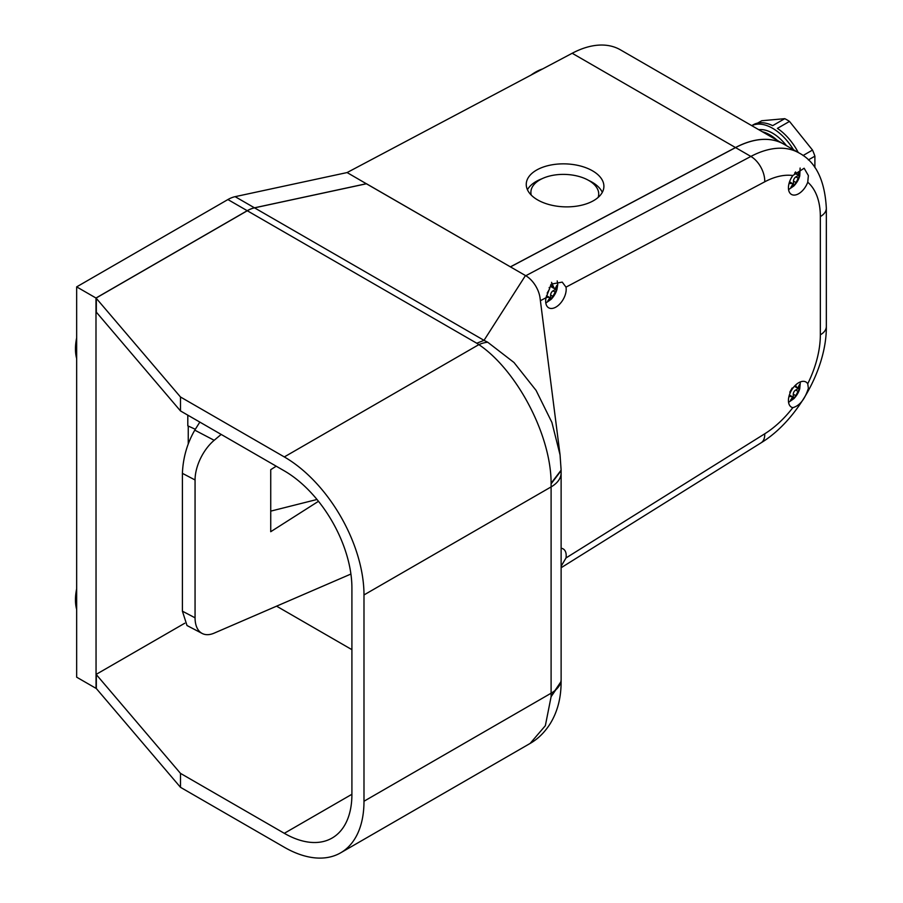 <?xml version="1.0" encoding="UTF-8"?>
<svg xmlns="http://www.w3.org/2000/svg" width="903" height="903" viewBox="0 0 903 903"><rect width="100%" height="100%" fill="white"/><g stroke="black" fill="none" stroke-linecap="round" stroke-linejoin="round"><path stroke-width="1.35" d="M530.975 75.107A47.803 27.598 -60 0 1 535.411 72.195A47.803 27.598 -60 0 1 542.579 68.955M76.665 358.547A47.803 27.598 -60 0 1 76.665 337.869M76.665 609.457A47.803 27.598 -60 0 1 76.665 588.79M202.159 633.455L187 625.519L182.406 611.184L195.059 617.81A34.145 18.726 117.6 0 0 202.159 633.455A34.145 18.726 117.6 0 0 214.18 633.127L350.917 574.037M221.167 434.422L214.18 440.303A34.145 18.726 117.6 0 0 195.059 479.967L182.406 473.353L182.406 611.184M182.406 473.353C183.027 457.832 187.147 443.429 194.777 430.144L214.18 440.303M199.834 422.096L194.777 430.144M195.059 479.967L195.059 617.81M276.205 466.196L270.731 469.673L270.731 531.709L318.477 501.3M807.745 182.203L808.377 175.588L804.144 168.24L792.823 175.521A14.516 8.375 120 0 0 788.432 187.768A14.516 8.375 120 0 0 791.434 194.416A14.516 8.375 120 0 0 807.745 182.203A81.981 47.328 120 0 1 820.342 216.585A20.453 11.807 0 0 0 826.335 208.243L826.335 326.48A20.453 11.807 0 0 1 820.342 334.821L820.342 216.585M788.567 189.619L793.906 185.916C796.796 182.857 798.749 179.516 799.753 175.893L800.114 168.048M566.192 289.31A14.516 8.375 120 0 0 566 287.143L562.242 282.12L551.27 284.095L546.055 297.708A14.516 8.375 120 0 0 545.672 301.162A14.516 8.375 120 0 0 548.674 307.799A14.516 8.375 120 0 0 559.86 303.916A14.516 8.375 120 0 0 566.192 289.31M561.124 566.283L566 557.952A14.516 8.375 120 0 0 566.192 555.559A14.516 8.375 120 0 0 563.19 548.922A14.516 8.375 120 0 0 561.124 548.268M788.432 400.492A14.516 8.375 120 0 0 791.434 407.14A14.516 8.375 120 0 0 792.823 407.671C799.708 405.729 804.889 399.273 808.377 388.313L807.745 383.764A14.516 8.375 120 0 0 805.95 382.003A14.516 8.375 120 0 0 794.764 385.886A14.516 8.375 120 0 0 788.432 400.492M545.807 303.013L551.146 299.311C554.036 296.24 555.988 292.899 557.004 289.287L557.749 284.434L557.196 280.912M788.567 402.343L793.906 398.641C796.796 395.57 798.749 392.229 799.753 388.617L800.363 381.913M561.113 681.991L551.101 696.71L561.113 681.991C561.102 698.042 557.433 711.982 550.108 723.834C544.554 732.491 537.895 739.015 530.14 743.429L545.344 725.707L551.101 696.71L551.101 483.286C551.123 434.535 516.335 369.779 478.861 344.619L476.784 343.242L484.019 340.352L487.722 342.237L513.988 362.498L536.1 390.423L551.902 422.423L560.052 454.852L540.062 298.08A20.487 11.829 -120 0 0 525.783 275.731L510.466 266.893L735.561 147.595A102.434 59.146 -60 0 1 783.815 144.164A102.434 59.146 120 0 0 783.748 144.119A102.434 59.146 120 0 0 735.493 147.55L510.398 266.848L366.404 183.715L254.454 207.814A34.145 19.719 120 0 0 247.23 210.704L227.906 199.552A34.145 19.719 -60 0 1 235.13 196.662L347.091 172.563L572.186 53.266A102.434 59.146 -60 0 1 620.429 49.834L783.748 144.119M476.784 343.242L247.298 210.749A34.145 19.719 -60 0 1 254.522 207.848L366.404 183.772L510.466 266.893M254.522 207.848L484.019 340.352L525.467 275.55M96.328 688.537L96.328 674.597L96.328 688.537L180.487 787.314L180.487 773.374L96.328 674.597M530.14 743.429L340.645 852.827A112.683 65.061 -120 0 1 284.31 847.251L180.487 787.314M247.298 210.749L96.057 298.069L180.487 396.993L284.31 456.929L478.861 344.619A34.145 22.146 -52.9 0 1 487.722 342.237M96.057 298.069L96.328 312.156L96.328 298.216M180.487 773.374L284.31 833.311A95.605 55.196 -120 0 0 332.112 838.04A95.605 55.196 -120 0 0 351.91 794.279L351.91 587.966A95.605 55.196 -120 0 0 284.31 470.869L180.487 410.933L180.487 396.993M340.645 852.827A112.683 65.061 -120 0 0 363.988 801.243L551.123 693.199A34.145 19.719 0 0 0 561.124 679.259A34.145 19.719 0 0 0 561.124 679.248L561.124 681.72M561.124 679.259L561.124 472.958A34.145 19.719 0 0 0 561.124 472.946A34.145 19.719 0 0 1 551.123 486.898L363.988 594.942L363.988 801.243M363.988 594.942A112.683 65.061 -120 0 0 284.31 456.929M96.328 312.156L180.487 410.933M792.823 175.521A81.981 47.328 120 0 0 764.739 181.808A20.453 12.281 -117.9 0 0 750.878 156.433L525.783 275.731A20.487 11.829 -120 0 0 525.76 275.72M560.052 454.852L561.124 470.158L551.101 483.286L561.124 470.44M551.112 696.179L561.124 681.494M551.112 483.839L561.124 470.666M276.566 606.161L351.91 649.663M184.743 623.239L96.057 674.439M788.929 396.575L791.897 396.462L792.168 397.771L790.497 400.289L794.098 398.189L795.757 395.661L799.516 388.775L799.516 384.588L798.15 387.285L796.886 387.714L795.509 385.141M792.168 388.008L789.775 392.207M546.123 297.437L549.238 297.256L549.464 298.543L547.749 301.038L551.315 298.927L556.767 289.524L556.824 285.371L555.492 288.091L554.261 288.531L551.552 282.334M549.171 287.504L549.611 288.881L547.184 293.069M788.985 183.58L792.236 183.388L792.529 184.709L790.904 187.271L794.437 185.126L796.04 182.564L799.629 175.566L799.55 171.344L798.229 174.065L796.977 174.505L795.577 171.931M792.484 175.995L790.814 178.794M791.728 398.584L793.263 397.704L793.263 394.216A3.42 1.975 -60 0 1 795.667 390.04L798.692 388.29L798.692 386.416M798.692 388.29L799.516 388.775M793.263 397.704L794.098 398.189M548.922 299.491L551.315 298.927M554.261 288.531L551.327 286.838A3.42 1.975 -60 0 1 550.616 285.269L550.616 284.976M550.616 298.521L550.616 295.033A3.42 1.975 -60 0 1 553.031 290.845L556.045 289.107L556.045 287.154M556.045 289.107L556.767 289.524M792.258 185.273L793.477 184.573L794.437 185.126M793.477 184.573L793.477 181.085A3.42 1.975 -60 0 1 795.893 176.898L798.907 175.159L798.907 172.868M798.907 175.159L799.629 175.566M598.136 197.43A33.93 18.771 2 0 0 598.712 194.359A33.93 18.771 2 0 0 588.767 180.476A33.93 18.771 2 0 0 552.117 175.464A33.93 18.771 2 0 0 530.896 192A33.93 18.771 2 0 0 531.246 195.104M592.515 170.825A38.84 21.491 2 0 0 550.548 165.08A38.84 21.491 2 0 0 526.257 184.02A38.84 21.491 2 0 0 537.635 199.913A38.84 21.491 2 0 0 579.591 205.647A38.84 21.491 2 0 0 603.893 186.718A38.84 21.491 2 0 0 592.515 170.825M602.301 192.35A38.84 21.491 2 0 0 592.12 182.192A38.84 21.491 2 0 0 588.621 180.397M541.924 178.771A38.84 21.491 2 0 0 527.442 189.743M777.28 140.383A37.565 21.683 -120 0 0 769.796 134.829A37.565 21.683 -120 0 0 762.324 131.748M758.768 129.693A37.565 21.683 60 0 1 772.629 133.192A37.565 21.683 60 0 1 786.445 145.676M757.651 123.09L761.726 120.742L784.752 118.677A43.536 25.137 60 0 1 787.123 119.941A43.536 25.137 60 0 1 789.493 121.42L777.415 128.384A43.536 25.137 -120 0 1 798.241 152.483M793.477 149.74A43.536 25.137 -120 0 0 772.629 128.305A43.536 25.137 -120 0 0 751.781 125.664M803.049 155.53L812.508 150.067A43.536 25.137 60 0 1 814.89 156.174L808.366 159.933M758.78 129.705A37.565 21.683 60 0 1 772.607 133.204A37.565 21.683 60 0 1 786.502 145.71M751.747 125.641L753.283 124.761A43.536 25.137 -120 0 1 772.675 125.652L784.752 118.677M814.89 156.174L814.89 167.552M789.493 121.42L812.508 150.067M366.404 183.772L347.091 172.563M96.057 688.3L95.989 298.024L247.23 210.704M95.989 688.334L76.665 677.182L76.665 286.872L95.989 298.024M227.906 199.552L76.665 286.872M195.319 429.275L187.801 425.832L187.801 415.154M270.731 511.132L316.998 499.483M188.253 443.734L188.253 426.047M764.739 181.808L566 287.143M546.055 297.708L540.4 300.71M566 557.952L764.739 433.801A81.981 47.328 120 0 0 792.823 407.671M807.745 383.764A81.981 47.328 120 0 0 820.342 334.821M783.815 144.164L799.121 153.002A102.434 59.146 -60 0 0 750.878 156.433L735.561 147.595M764.739 433.801A20.453 11.31 58 0 1 761.116 442.797C797.53 420.561 826.764 368.593 826.335 326.48M561.124 470.655L561.124 472.946A34.145 19.719 0 0 0 561.124 472.777M351.91 794.279L284.31 833.311M789.075 395.988L789.775 396.383M795.114 385.536L795.757 385.908M795.667 390.04L798.15 391.473M793.263 394.216L795.757 395.661M546.281 296.715L547.139 297.211M550.616 285.269L553.167 286.748M553.031 290.845L555.424 292.233M550.616 295.033L553.008 296.421M789.211 182.801L790.125 183.332M795.238 172.338L795.825 172.676M795.893 176.898L798.32 178.297M793.477 181.085L796.04 182.564M235.13 196.662L254.454 207.814M735.493 147.55L572.186 53.266M561.124 567.727L761.116 442.797M826.335 208.243C824.834 180.171 815.77 161.75 799.121 153.002M789.369 395.006L791.897 396.462M794.403 386.281L796.886 387.714M546.518 295.687L549.238 297.256M789.515 181.819L792.236 183.388M794.606 173.128L796.977 174.505M598.61 197.001L598.712 194.359M530.806 194.642L530.896 192"/></g></svg>
